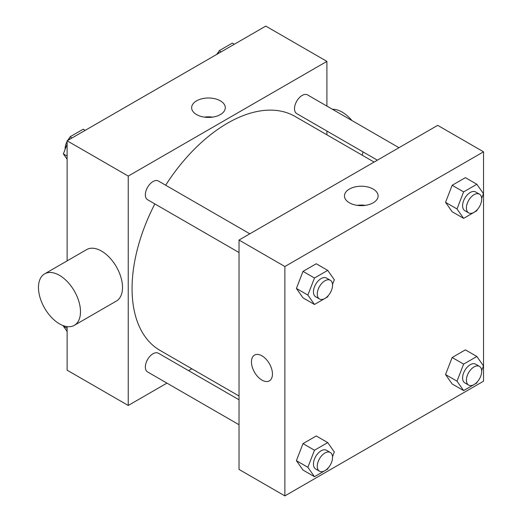 <?xml version="1.0" encoding="UTF-8"?>
<svg xmlns="http://www.w3.org/2000/svg" width="522" height="522" viewBox="0 0 522 522"><rect width="100%" height="100%" fill="white"/><g stroke="black" fill="none" stroke-linecap="round" stroke-linejoin="round"><path stroke-width="0.78" d="M166.949 383.122L128.242 405.47L67.123 370.183L67.123 326.609M67.123 260.876L67.123 140.79L265.776 26.1L326.902 61.387L326.902 106.083M191.835 368.76L188.559 370.646M154.851 203.919A135.067 77.98 120 0 0 132.066 288.568A135.067 77.98 120 0 0 160.039 350.399L239.03 396.009M374.098 162.068L295.106 116.458A135.067 77.98 120 0 0 165.657 185.206M326.902 131.035L326.902 134.813M128.242 405.47L128.242 176.084L326.902 61.387M398.984 147.7L307.549 94.913A10.805 6.238 120 0 0 299.223 97.803A10.805 6.238 120 0 0 294.506 108.68A10.805 6.238 120 0 0 296.744 113.626L377.373 160.176M239.03 399.787L158.401 353.237A10.805 6.238 120 0 0 150.075 356.128A10.805 6.238 120 0 0 145.357 367.005A10.805 6.238 120 0 0 147.595 371.951L239.03 424.738M239.03 252.524L147.595 199.73A10.805 6.238 -60 0 1 147.595 187.254A10.805 6.238 -60 0 1 158.401 181.017L249.836 233.804M128.242 176.084L67.123 140.79M196.579 114.572A16.821 9.709 180 0 1 191.652 107.708A16.821 9.709 180 0 1 208.474 97.999A16.821 9.709 180 0 1 225.295 107.708A16.821 9.709 180 0 1 214.907 116.68A16.821 9.709 180 0 1 196.579 114.572M44.624 273.867L86.645 249.601A29.715 17.154 60 0 1 109.542 257.561A29.715 17.154 60 0 1 122.513 287.465A29.715 17.154 60 0 1 116.36 301.07L74.339 325.33A29.715 17.154 60 0 1 44.624 308.176A29.715 17.154 60 0 1 44.624 273.867A29.715 17.154 60 0 1 67.521 281.828A29.715 17.154 60 0 1 80.492 311.732A29.715 17.154 60 0 1 74.339 325.33M362.229 155.21A29.715 17.154 -120 0 0 362.973 151.863M351.958 120.549A29.715 17.154 -120 0 0 332.41 109.261M204.396 117.13A16.821 9.709 180 0 1 212.545 117.13M239.03 469.435L239.03 240.048L437.69 125.352L483.529 151.817L483.529 381.21L284.875 495.9L239.03 469.435M477.258 209.681L476.854 210.731L463.621 218.366L452.156 211.749L445.54 202.34L452.156 185.284L465.396 177.643L476.854 184.259L483.47 193.675L481.669 198.327M328.116 468.006L327.712 469.05L314.479 476.69L303.014 470.074L296.398 460.665L303.014 443.609L316.247 435.968L327.712 442.584L334.328 452L332.521 456.652M284.875 495.9L284.875 266.514L483.529 151.817M477.258 381.895L476.854 382.946L463.621 390.587L452.156 383.97L445.54 374.555L452.156 357.498L465.396 349.864L476.854 356.48L483.47 365.889L481.669 370.542M328.116 295.791L327.712 296.835L314.479 304.476L303.014 297.86L296.398 288.444L303.014 271.394L316.247 263.754L327.712 270.37L334.328 279.779L332.521 284.431M284.875 266.514L239.03 240.048M349.388 202.797A16.821 9.709 180 0 1 344.461 195.933A16.821 9.709 180 0 1 361.283 186.223A16.821 9.709 180 0 1 378.104 195.933A16.821 9.709 180 0 1 367.723 204.905A16.821 9.709 180 0 1 349.388 202.797M272.458 374.039A14.857 8.58 60 0 1 269.385 380.838A14.857 8.58 60 0 1 254.527 372.264A14.857 8.58 60 0 1 254.527 355.104A14.857 8.58 60 0 1 265.979 359.084A14.857 8.58 60 0 1 272.458 374.039M269.385 380.838A14.857 8.58 60 0 1 254.527 372.258A14.857 8.58 60 0 1 254.527 355.104M357.205 205.355A16.821 9.709 180 0 1 365.361 205.355M314.479 304.476L307.856 295.06L314.479 278.011L327.712 270.37M330.315 280.268L326.498 278.063A10.805 6.238 120 0 0 318.172 280.96A10.805 6.238 120 0 0 313.454 291.831A10.805 6.238 120 0 0 315.693 296.777L319.51 298.989A10.805 6.238 120 0 0 330.315 292.744A10.805 6.238 120 0 0 330.315 280.268A10.805 6.238 120 0 0 321.989 283.165A10.805 6.238 120 0 0 317.272 294.036A10.805 6.238 120 0 0 319.51 298.989M307.856 295.06L296.398 288.444M314.479 278.011L303.014 271.394M463.621 218.366L457.004 208.957L463.621 191.9L476.854 184.259M479.457 194.164L475.64 191.959A10.805 6.238 120 0 0 467.314 194.85A10.805 6.238 120 0 0 462.596 205.727A10.805 6.238 120 0 0 464.834 210.673L468.652 212.878A10.805 6.238 120 0 0 479.457 206.64A10.805 6.238 120 0 0 479.457 194.164A10.805 6.238 120 0 0 471.131 197.055A10.805 6.238 120 0 0 466.414 207.932A10.805 6.238 120 0 0 468.652 212.878M457.004 208.957L445.54 202.34M463.621 191.9L452.156 185.284M314.479 476.69L307.856 467.281L314.479 450.225L327.712 442.584M330.315 452.489L326.498 450.284A10.805 6.238 120 0 0 318.172 453.174A10.805 6.238 120 0 0 313.454 464.051A10.805 6.238 120 0 0 315.693 468.997L319.51 471.203A10.805 6.238 120 0 0 330.315 464.965A10.805 6.238 120 0 0 330.315 452.489A10.805 6.238 120 0 0 321.989 455.38A10.805 6.238 120 0 0 317.272 466.257A10.805 6.238 120 0 0 319.51 471.203M307.856 467.281L296.398 460.665M314.479 450.225L303.014 443.609M463.621 390.587L457.004 381.171L463.621 364.121L476.854 356.48M479.457 366.379L475.64 364.173A10.805 6.238 120 0 0 467.314 367.07A10.805 6.238 120 0 0 462.596 377.941A10.805 6.238 120 0 0 464.834 382.887L468.652 385.092A10.805 6.238 120 0 0 479.457 378.855A10.805 6.238 120 0 0 479.457 366.379A10.805 6.238 120 0 0 471.131 369.276A10.805 6.238 120 0 0 466.414 380.147A10.805 6.238 120 0 0 468.652 385.092M457.004 381.171L445.54 374.555M463.621 364.121L452.156 357.498M67.123 159.249L63.364 153.905L67.123 144.216M68.832 139.805L69.981 136.849L83.213 129.208L85.197 130.356M67.123 156.071L63.364 153.905M71.964 137.997L69.981 136.849M67.123 141.39A10.805 6.238 120 0 0 65.133 148.47A10.805 6.238 120 0 0 65.165 149.253M69.57 137.899A10.805 6.238 120 0 0 67.638 140.496M217.974 53.694L219.123 50.738L232.355 43.104L234.339 44.246M221.106 51.887L219.123 50.738M218.718 51.789A10.805 6.238 120 0 0 216.78 54.386M67.123 331.47L63.364 326.12L63.508 325.735M67.123 328.292L63.364 326.12"/></g></svg>
